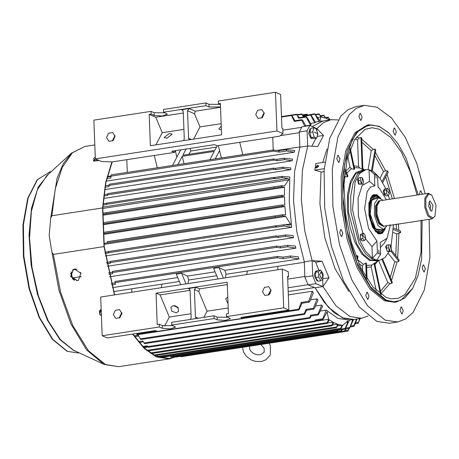 <?xml version="1.0" encoding="UTF-8"?>
<svg xmlns="http://www.w3.org/2000/svg" width="459" height="459" viewBox="0 0 459 459"><rect width="100%" height="100%" fill="white"/><g stroke="black" fill="none" stroke-linecap="round" stroke-linejoin="round"><path stroke-width="0.69" d="M99.741 314.031L99.505 311.288L101.181 310.043M99.569 311.185L101.169 309.854M101.399 315.844L99.678 314.346L100.119 312.086L100.613 311.139L101.215 311.047M101.072 314.346L101.324 313.887L100.905 313.95L101.341 314.306M100.119 312.086L101.25 311.913M361.078 234.297L360.539 234.377L360.59 239.942L361.876 240.384M98.685 160.311L93.464 160.805L94.061 159.25M99.069 160.478L93.602 161.132L93.464 160.805M98.088 160.059L97.428 160.57L94.841 160.966L93.693 158.366L95.306 157.11M96.224 159.256L94.25 159.554L93.693 158.366M94.841 160.966L94.25 159.554M97.428 160.57L97.021 159.6M317.697 134.051L316.635 138.165L314.163 137.103L312.745 131.922L313.807 127.809L316.217 128.744L317.72 133.804M314.185 132.203L317.404 133.592L314.185 132.203M316.635 138.165L313.652 138.624L311.179 137.562L309.762 132.381L310.818 128.268L313.807 127.809M311.179 137.562L314.163 137.103M309.762 132.381L312.745 131.922M316.28 128.87L316.813 129.754M378.991 252.88L378.738 250.224L378.991 252.88M376.122 178.138L375.864 175.481L376.122 178.138M379.025 253.695L380.626 254.234L376.724 260.121L372.438 258.279L371.985 246.569L376.959 241.17L377.407 252.852L379.025 253.695M377.935 233.631L380.356 233.918L375.319 231.502M380.809 198.317L376.753 194.605L372.226 195.391L368.852 203.234L368.973 215.506L372.542 227.245L378.113 233.717L382.416 233.304L385.422 228.341M385.726 188.557L379.891 178.109L373.322 171.534L369.03 169.692L365.915 169.601L359.73 173.313L355.117 181.982L352.529 209.591L359.357 239.661L365.456 251.125L372.438 258.279L377.407 252.852M376.724 260.121L379.84 260.207L384.952 257.602L389.117 251.635M391.074 246.454L393.455 224.566M389.525 199.24L388.337 195.391M380.626 254.234L380.178 242.547L387.103 238.284L390.322 225.191M386.38 199.722L379.427 188.333L378.05 187.22L377.602 175.539L374.383 174.156L374.837 185.838L370.545 186.962L367.148 191.604L364.641 208.667L368.566 228.49L376.959 241.17M374.837 185.838L369.484 181.397L369.03 169.692L374.383 174.156M377.602 175.539L373.322 171.534M380.368 247.539L384.206 243.345L387.103 238.284M369.484 181.397L362.191 185.425L358.083 198.219L358.37 215.977L362.971 233.413M365.639 238.904L371.985 246.569M370.224 198.34L374.303 194.524L372.077 195.528M112.707 140.919L112.621 140.196L115.014 135.548M115.094 136.271L112.707 132.536L108.485 133.271L106.551 137.585L108.932 141.32L113.155 140.592L115.094 136.271M261.859 117.997L261.779 117.275L264.166 112.627M264.252 113.35L261.865 109.609L257.642 110.344L255.709 114.664L258.09 118.399L262.313 117.665L264.252 113.35M221.376 129.891L218.903 129.128L221.232 126.07M166.852 138.279L164.081 137.551L169.4 133.449L172.171 134.177L166.852 138.279M155.825 144.924L162.256 132.731L155.796 117.24L183.302 113.012M162.256 132.731L183.927 129.404M220.498 106.953L209.069 107.01L205.948 105.668L205.839 102.954L163.479 109.466L163.582 112.18L167.449 114.211L162.119 116.001L154.253 115.438L151.126 114.09L149.164 114.394L150.368 145.761L221.565 134.82L220.36 103.453L218.404 103.751L218.3 101.043L275.434 92.259L280.615 94.485L281.912 128.181L282.807 128.56L282.996 133.598L276.926 130.987L275.434 92.259M205.948 105.668L163.582 112.18M151.126 114.09L151.017 111.382L93.883 120.16L95.369 158.889L276.926 130.987M95.369 158.889L101.445 161.499L112.139 161.941L174.437 152.365L175.327 150.684M174.437 152.365L171.781 151.229L214.502 144.66L217.153 145.801L279.451 136.225L282.996 133.598M165.051 112.805L154.144 112.725L151.017 111.382M219.872 104.382L208.965 104.302L205.839 102.954M182.911 110.412L181.385 109.753L189.217 108.553L195.31 111.17L220.509 107.297M218.404 103.751L220.406 104.612M155.796 117.24L149.164 114.394M195.31 111.17L194.496 113.763L199.986 126.931L221.14 123.683M199.986 126.931L193.56 139.123M181.385 109.753L182.246 109.862L183.239 111.417L184.294 138.911L183.543 140.666M189.441 139.76L188.569 138.257L191.369 139.461M194.496 113.763L187.513 110.762L188.569 138.257M187.513 110.762L189.217 108.553M322.734 273.621L323.107 274.843L322.918 279.129L320.898 280.747L318.649 277.144L318.443 271.78L320.485 270.018L322.568 272.83L323.107 274.843M321.398 278.785L322.878 275.985L321.134 271.803L319.653 274.602L321.398 278.785M320.898 280.747L317.915 281.206L315.666 277.603L315.459 272.239L317.502 270.477L320.485 270.018M315.666 277.603L318.649 277.144M315.459 272.239L318.443 271.78M81.042 277.093L80.939 276.662M74.415 280.237L73.819 277.758M75.798 269.026L73.515 269.376M81.151 276.628L72.413 277.976L71.099 271.762M77.003 269.272L72.551 269.955M80.543 272.422L80.991 273.553M388.148 195.568L386.57 193.549L386.22 189.911L387.442 188.293L389.02 190.313L389.375 193.95L388.148 195.568L386.025 195.895L384.447 193.876L384.097 190.238L385.319 188.615L387.442 188.293M386.685 190.278L389.221 193.532L386.685 190.278M384.447 193.876L386.57 193.549M384.097 190.238L386.22 189.911M386.662 245.467L385.589 246.85L387.373 251.572L387.821 251.503M310.456 129.667L310.123 130.976M310.244 134.148L310.691 135.795M312.022 137.924L312.809 138.262M310.691 128.761L310.037 128.864L308.637 133.357L310.955 138.394L312.831 138.274M317.301 165.16L318.403 165.515L316.836 167.954L315.729 167.598L317.301 165.16M315.832 167.707L318.058 166.135L318.58 166.33M318.523 166.542L315.993 167.828M423.617 264.941L423.209 264.883L422.177 268.194L423.886 271.912L424.3 271.975L425.332 268.658L423.617 264.941M401.459 306.951L401.051 306.893L400.019 310.209L401.728 313.922L402.141 313.985L403.168 310.668L401.459 306.951M367.275 292.263L366.867 292.205L365.834 295.521L367.544 299.234L367.952 299.297L368.984 295.98L367.275 292.263M341.089 229.483L340.681 229.42L339.649 232.736L341.358 236.454L341.771 236.511L342.798 233.195L341.089 229.483M338.243 155.383L337.835 155.32L336.803 158.636L338.512 162.354L338.92 162.411L339.953 159.095L338.243 155.383M360.401 113.367L359.994 113.31L358.961 116.626L360.671 120.338L361.084 120.401L362.117 117.085L360.401 113.367M394.585 128.055L394.178 127.998L393.145 131.314L394.855 135.026L395.268 135.089L396.301 131.773L394.585 128.055M422.441 194.18L420.771 190.841L420.364 190.778L419.4 194.65M425.177 193.761L416.778 163.324L405.234 137.316L391.567 118.026L376.977 107.148L364.417 105.312L356.23 106.568L348.192 109.592L340.945 116.024L329.763 138.165L324.106 170.14L324.697 207.858L331.473 246.477L343.556 281.046L359.397 307.14L376.971 321.403L389.53 323.239L397.718 321.983L405.819 318.913L413.111 312.39L424.328 289.916L429.905 257.499L429.113 219.368M364.417 105.312L356.379 108.335L349.133 114.767L337.95 136.902L332.293 168.883L332.89 206.596L339.66 245.215L351.743 279.789L367.584 305.883L385.158 320.147L397.718 321.983M418.275 194.823L406.014 157.971L397.821 143.558L388.492 132.611L379.14 126.294L368.87 124.791L367.441 125.009L354.939 132.743L345.788 150.856L341.157 177.019L341.645 207.881L347.188 239.478L357.073 267.763L370.034 289.113L384.412 300.783L394.688 302.286L396.111 302.068L404.981 297.954L412.704 288.321L418.109 275.417L421.597 259.14L422.188 220.148M368.87 124.791L356.362 132.525L347.211 150.638L342.58 176.801L343.068 207.657L348.611 239.259L358.496 267.545L371.463 288.895L385.835 300.565L396.111 302.068M388.819 132.915L379.513 126.627L371.767 124.934L364.452 126.65L357.842 131.693L352.191 139.875L344.6 164.288L342.827 196.177L347.147 230.682L356.901 262.554L370.608 286.938L386.18 300.123L393.633 301.81L400.701 300.347L412.704 288.321M362.885 169.382L361.669 137.734L361.313 137.574L359.087 137.964L357.532 139.92L358.548 166.365L359.707 167.977L362.845 169.365M417.082 195.006L410.375 171.861L401.373 152.176L390.827 137.597L379.616 129.335L372.192 127.7L365.163 129.295L354.509 139.766L347.176 158.871L344.026 184.369L345.432 213.263L351.221 242.168L360.717 267.7L372.806 286.864L386.076 297.409L391.229 298.884L398.389 298.298L404.97 294.529L415.424 278.125L421.046 252.106L420.995 220.331M362.581 271.407L362.38 266.071L363.413 264.361L365.783 263.053L366.494 263.363L367.102 279.152M376.128 290.427L371.142 266.937L371.865 265.05L374.619 263.041L381.263 294.712M372.811 259.714L378.061 260.483L375.691 260.85L370.436 260.081L363.092 254.114L356.465 243.201L348.582 212.597L348.329 196.825L350.699 183.451L355.375 174.191L361.767 170.237L364.136 169.876L357.745 173.829L353.069 183.084L350.699 196.458L350.951 212.23L358.835 242.84L365.462 253.747L372.811 259.714M361.612 318.259L350.108 316.572L336.017 305.826L322.941 286.588L315.109 287.793L328.185 307.031L342.276 317.777L353.78 319.458L361.612 318.259L368.175 315.958M326.963 149.06L322.74 162.486M321.03 171.901L319.94 203.859L324.852 237.837L335.007 268.624L348.857 291.499M338.048 119.925L331.1 119.701L323.606 122.559L316.871 128.64L323.526 135.468L317.467 136.398M320.382 311.047L326.263 310.141L338.002 318.431L349.488 320.118L353.78 319.458L344.032 318.46L334.003 312.613L324.203 302.223L315.109 287.793L308.121 284.884L315.953 283.679L322.941 286.588L328.994 277.81L322.08 261.234L312.126 260.666L304.696 230.728L301.334 199.636L302.378 170.438L307.725 145.991L317.674 146.559L323.526 135.468M323.997 171.695L321.581 172.062L314.817 170.105L324.215 168.66M324.857 162.159L315.907 163.536L314.817 170.105M299.262 132.014L307.094 130.809L307.725 145.991L299.893 147.19L294.546 171.643L293.502 200.841L296.864 231.927L304.294 261.871L312.126 260.666L312.665 275.807L304.833 277.007L304.294 261.871L296.864 231.927L293.502 200.841L294.546 171.643L299.893 147.19L299.262 132.014L302.045 126.747L309.877 125.542L316.871 128.64L316.922 130.006M317.496 117.619L320.864 117.102L319.98 120.878L314.748 113.798L319.016 121.56L315.344 122.123L323.268 120.906L312.143 126.546L323.268 120.906L331.1 119.701M393.495 227.985L400.581 231.032L400.644 232.581L396.765 233.998L393.346 232.529M391.384 250.138L399.118 260.052L398.9 261.366L397.058 262.003L394.815 261.705L388.257 253.293M382.691 259.237L392.353 282.405L391.888 283.283L389.966 283.57L387.78 282.555L378.549 260.408M344.468 176.64L347.497 176.847L347.962 175.963L345.243 169.451M347.744 156.599L350.005 167.26L351.428 168.688L354.05 169.394L354.692 169.084L350.32 148.481M372.283 170.914L375.766 149.967L375.083 149.095L373.15 149.278L371.268 150.701L368.135 169.549M382.726 182.521L388.125 172.291L387.574 170.977L385.635 170.817L383.517 171.523L379.977 178.23M308.121 284.884L304.833 277.007M355.765 256.105L357.366 255.629L358.049 256.506L357.418 260.299M400.644 232.581L393.472 229.5M387.574 170.977L382.072 181.408M375.083 149.095L371.52 170.524M360.958 137.425L362.174 169.073M349.873 149.686L354.05 169.394M345.048 170.972L347.497 176.847M356.832 258.847L357.366 255.629M366.357 277.982L365.783 263.053M380.517 294.179L373.976 263.351M391.888 283.283L382.003 259.576M398.9 261.366L391.074 251.325L389.45 251.102L388.337 247.837L388.836 244.802L390.454 245.031L391.573 248.302L391.068 251.337L387.327 251.429L386.214 248.164L386.713 245.129L388.836 244.802M307.094 130.809L309.877 125.542M311.856 146.22L315.947 138.268M315.953 283.679L312.665 275.807M322.941 286.588L322.666 279.479M318.81 270.276L315.729 262.209L312.126 260.666M322.08 261.234L315.729 262.209M328.994 277.81L323.033 278.728M384.143 190.697L383.38 191.168L384.326 194.932L385.617 195.373M384.814 189.286L384.281 189.366L383.431 190.714L384.108 190.347M383.431 190.714L383.649 190.996M315.528 274.069L315.597 275.773M316.435 278.837L317.146 279.979M315.7 271.252L314.065 275.13L316.985 280.874L317.639 280.77M316.802 271.08L316.153 271.636M390.511 245.605L389.702 250.488L390.511 245.605M387.327 251.429L389.45 251.102M386.214 248.164L388.337 247.837M371.199 197.972L373.718 197.123M379.019 231.611L376.363 231.56M383.018 229.477L380.172 231.525L375.106 228.651L371.176 220.331L369.621 209.711L371.015 200.772L374.842 196.859L378.176 197.961M380.172 231.525L374.722 228.714L370.792 220.395L369.231 209.774L370.625 200.83L374.842 196.859M382.198 229.603L376.334 229.311L375.21 228.06L370.212 214.009L371.853 200.124L377.35 198.087M380.247 229.672L375.978 228.955M374.303 194.524L378.744 196.337M385.038 228.697L384.103 230.757L379.828 233.734L374.808 230.458L369.788 218.794L368.864 204.691L372.524 195.626L378.824 196.412L380.333 198.099M380.58 231.434L378.945 233.029M384.493 229.058L380.413 233.103L374.888 229.965L370.602 220.894L368.904 209.304L370.424 199.55L374.601 195.282L379.708 197.915M371.583 197.387L372.96 197.146M378.285 231.818L376.902 232.002M373.219 195.798L375.261 196.825M384.045 230.854L380.356 233.918M371.612 200.577L374.802 198.517M431.844 211.071L431.058 211.002L428.712 206.326L429.544 201.151L429.963 200.904L433.032 205.282L431.844 211.071M383.036 200.239L378.646 197.886L378.164 198.007L374.424 203.894L374.406 215.254L378.124 225.708L383.489 229.402L386.966 225.845M431.718 195.035L428.689 194.059L425.803 198.724L425.906 207.64L428.935 215.592L433.118 217.916L434.971 216.189L436.05 205.196L431.718 195.035L428.224 193.291L379.84 200.835L377.074 205.603L377.005 214.273L379.673 222.517L383.747 226.235L390.884 224.973M428.224 193.291L424.793 198.173L424.782 207.399L427.799 215.896L432.16 218.897L434.971 216.189M70.956 272.072L71.237 272.428M70.806 273.403L71.57 274.006M432.16 218.897L389.553 225.449M430.037 210.044L430.743 206.011L428.861 202.379M363.517 181.035L363.012 184.07L361.394 183.841L360.281 180.571L360.785 177.535L362.403 177.771L363.517 181.035M361.652 183.221L362.461 178.339L361.652 183.221M363.012 184.07L359.271 184.168L358.158 180.898L358.663 177.862L360.785 177.535M359.271 184.168L361.394 183.841M358.158 180.898L360.281 180.571M358.605 178.207L357.538 179.589L358.433 183.801L359.018 183.422M359.145 183.784L358.657 184.053L359.764 184.237M358.657 184.053L358.731 183.617M268.664 295.057L268.584 294.334L270.971 289.686M262.508 291.723L264.895 295.464L269.117 294.73L271.051 290.409L268.67 286.674L264.447 287.409L262.508 291.723M119.506 317.978L119.426 317.261L121.813 312.613M113.35 314.65L115.737 318.385L119.96 317.651L121.893 313.336L119.512 309.596L115.289 310.33L113.35 314.65M173.278 305.596L177.788 307.226L178.666 311.254L176.29 312.814L171.781 311.185L170.909 307.163L173.278 305.596M203.819 317.387L207.066 311.231L198.822 291.454L194.381 289.543L196.085 287.334L199.631 288.86L198.822 291.454M228.221 307.978L207.066 311.231M228.06 303.847L225.73 298.734L227.807 297.231M227.32 284.603L199.631 288.86M214.123 318.529L214.02 315.821L171.655 322.333L171.758 325.041L214.123 318.529L217.25 319.871L225.117 320.439L230.447 318.649L226.58 316.618L226.476 313.904L228.433 313.606L227.228 282.233L156.031 293.175L157.236 324.547L159.198 324.243L159.302 326.957L102.168 335.736L107.349 337.962L155.406 330.578L157.368 331.421L242.805 318.294L240.843 317.444L288.9 310.06L287.604 276.37L288.499 276.754L287.644 277.385M288.499 276.754L288.304 271.717L282.228 269.106L283.719 307.834L226.58 316.618M282.228 269.106L100.676 297.007L102.168 335.736M283.719 307.834L288.9 310.06M159.302 326.957L162.429 328.3L170.295 328.868L175.625 327.072L171.758 325.041M243.465 317.043L242.805 318.294M159.198 324.243L162.325 325.586L173.227 325.672M214.02 315.821L217.147 317.163L228.048 317.244M191.007 313.698L169.337 317.026L164.546 326.108M190.112 290.323L160.116 294.93L169.337 317.026M189.785 289.193L188.253 288.539L196.085 287.334M156.031 293.175L160.116 294.93M178.408 308.029L173.714 305.556M196.309 318.54L195.436 317.043L194.381 289.543M188.253 288.539L189.114 288.642L190.106 290.203L191.162 317.697L190.41 319.447M77.072 280.69L70.652 276.479L73.279 269.479L74.628 269.066L80.922 273.329L78.414 280.277L77.072 280.69M78.506 280.231L77.267 280.598L70.864 276.444L73.377 269.433M114.446 294.89L104.015 246.609L53.33 254.401L52.005 252.444L49.176 235.582L50.742 218.077L51.907 215.736L102.598 207.95L105.622 182.659L111.881 161.929M112.22 161.929L105.88 182.682L102.81 208.082L104.233 246.661L114.664 294.862M132.852 334.043L144.396 348.146L156.41 356.477L169.302 358.416L175.177 356.591M132.553 334.089L144.246 348.467L156.427 356.941L169.377 358.892L175.516 356.941M99.701 310.938L99.85 310.273L101.158 309.532M121.296 312.992L121.847 314.237M121.486 312.843L121.893 313.761M99.844 310.732L99.93 310.146M104.015 246.609L102.598 207.95M72.356 278.665L73.256 279.061L73.371 279.68M70.525 273.862L71.329 274.407L71.426 277.052M74.232 279.491L74.255 280.168M73.807 279.944L73.687 278.992L72.413 278.441L72.361 278.848M73.239 277.844L73.727 277.77M71.587 274.075L70.548 273.621M71.036 276.88L71.799 277.207L71.782 274.987M363.7 233.304L365.278 235.324L365.634 238.961L364.406 240.579L362.828 238.56L362.478 234.922L363.7 233.304L361.577 233.625L360.355 235.243L362.478 234.922M365.479 238.542L362.943 235.289L365.479 238.542M364.406 240.579L362.289 240.906L360.711 238.887L360.355 235.243M360.711 238.887L362.828 238.56M291.723 227.325L289.233 201.495L289.79 176.979L281.901 176.371L282.222 177.581L288.149 178.568L288.998 179.417L284.563 185.924L281.436 185.717L281.683 186.865L284.523 187.347L284.477 195.425L281.757 195.259L281.946 196.412L284.5 196.848L284.821 205.093L282.159 204.938L282.291 206.097L284.907 206.544L285.584 214.932L282.635 214.749L282.715 215.925L285.733 216.436L290.725 224.48L290.105 225.174L283.903 224.755L283.932 226.012L291.723 227.325L105.484 255.944M103.941 194.719L107.756 194.111L107.578 195.488L103.78 196.073M103.063 203.871L106.809 203.28L106.786 203.762L106.7 204.553L102.982 205.127M106.27 213.825L106.316 212.632L103 213.154L106.316 212.632L106.27 213.825L103.04 214.319M108.668 272.898L112.237 272.33L112.426 272.847L112.593 273.713L108.978 274.27M106.574 262.479L110.137 261.911L110.292 262.405L110.407 263.225L106.809 263.776M104.945 252.272L108.525 251.71L108.645 252.169L108.714 252.938L105.117 253.494M107.469 242.857L107.343 241.692L107.469 242.857L104.107 243.373M115.335 284.437L114.945 281.453L115.335 284.437L111.692 284.999M315.431 306.05L321.679 305.086L322.597 306.187L318.288 314.903L318.047 314.094L321.679 305.086M310.456 299.865L317.043 298.849L317.972 300.203L314.358 308.511L313.709 309.131L313.394 308.276L317.043 298.849M288.189 291.608L314.553 287.558M288.315 294.936L312.361 291.241L313.302 292.882L309.779 301.506L309.085 302.165L308.695 301.27L312.361 291.241M246.672 274.574L247.458 270.988L226.098 274.27L225.312 277.856M295.906 248.164L295.384 246.035L287.85 245.341L287.753 246.793L295.906 248.164L109.575 276.8M293.542 237.624L293.135 235.547L285.63 234.945L285.601 236.299L293.542 237.624L107.28 266.254M290.604 169.71L290.863 167.919L282.807 167.208L283.22 168.499L290.604 169.71L103.522 198.466M292.113 160.839L292.481 159.089L284.207 158.263L284.712 159.623L292.113 160.839L104.635 189.647M226.098 274.27L224.858 270.357L298.901 258.974L298.247 256.788L290.627 255.979L290.449 257.522L298.901 258.974M304.311 262.25L247.458 270.988M276.903 150.466L299.882 146.937M294.23 152.227L294.735 150.541L286.146 149.554L286.755 150.977L294.23 152.227L106.207 181.121M110.906 175.981L107.286 176.537M179.297 281.459L113.614 291.557M112.438 287.632L177.685 277.603M216.677 275.716L188.718 280.013L187.932 283.599M177.817 164.661L182.212 156.335L214.25 151.407L209.855 159.738M182.212 156.335L184.042 163.708M310.37 125.175L311.231 124.596L307.014 117.349L306.067 116.592L310.37 125.175L305.78 125.881M314.673 122.777L315.54 122.444L311.242 115.375L310.382 114.664L314.673 122.777L310.542 123.408M215.196 158.917L219.586 150.586L218.352 145.618M180.72 149.852L176.87 157.156L175.43 151.361L175.831 150.604M174.925 151.441L175.43 151.361M157.345 167.81L154.276 155.463M188.718 280.013L187.479 276.1L215.064 271.86M188.873 154.299L190.846 151.034L216.528 147.087M272.87 150.07L111.135 174.908L110.843 178.012L106.769 178.637M273.03 159.066L109.253 184.22L108.938 186.635L105.025 187.238M103.941 194.702L107.756 194.111L107.831 193.612L107.578 195.488M103.068 203.853L106.855 203.079L106.7 204.553M103.074 215.231L284.523 187.347M103.424 224.675L284.5 196.848M325.77 117.952L328.363 117.55L329.763 119.879L325.959 118.244L323.779 115.232L325.299 118.032L321.529 117.183L319.148 113.895L320.864 117.102M136.432 333.492L137.184 334.777L299.004 309.905L298.711 309.205L301.265 302.412L301.655 303.307L309.085 302.165M134.068 335.839L138.234 335.196L140.77 339.517L304.558 314.346L304.306 313.64L305.964 309.418L306.273 310.273L313.709 309.131M138.457 341.697L142.852 341.02L144.533 343.659L309.888 318.248L309.682 317.542L310.617 315.235L310.858 316.044L318.288 314.903M142.738 346.505L147.437 345.782L148.469 347.233L315.006 321.639L315.224 319.998L315.408 320.755L322.838 319.613L327.089 311.971L328.633 319.292L315.408 321.323M320.049 324.473L319.791 323.779L327.221 322.637L327.353 323.348L329.315 319.791L333.142 322.207L327.737 323.038M146.857 350.355L151.975 349.569L152.583 350.251L319.9 324.536M108.663 272.881L112.231 272.33L112.363 271.395L112.593 273.713M106.568 262.462L110.131 261.917L110.246 261.412L110.407 263.225M104.945 252.261L108.576 251.509L108.714 252.938M103.78 234.383L284.907 206.544M180.421 356.385L181.03 356.775L344.692 331.627L345.529 328.954M174.931 356.195L175.849 357.085L341.106 331.691L341.639 329.751M169.641 355.444L170.84 356.827L337.302 331.243L337.704 329.573L337.698 330.354L345.128 329.212L349.488 320.118M154.677 355.656L336.47 327.72L338.277 324.41L342.041 325.259L337.531 325.953M151.154 353.591L332.012 325.798L333.808 322.557L337.612 324.192L332.649 324.955M157.098 355.283L157.862 356.482L165.292 355.341L166.003 356L333.28 330.296L333.274 329.522L333.297 330.25L340.733 329.109L342.707 325.339L347.767 320.984L347.916 321.874L346.505 322.092M104.147 244.343L285.733 216.436M282.52 214.783L275.205 215.891L275.285 217.067L275.239 215.885M283.777 224.79L276.473 225.897L276.502 227.153L275.664 227.01L275.635 225.834L276.536 225.885M285.492 234.979L278.2 236.087L278.171 237.441L276.129 237.102L276.157 235.915L278.269 236.075M287.701 245.381L280.42 246.483L280.323 247.935L276.651 247.326L276.725 246.133L280.501 246.472M290.461 256.024L283.197 257.12L283.019 258.669L277.23 257.7L277.351 256.495L283.278 257.109M224.858 270.357L218.966 267.517L213.63 268.337L218.031 278.974M187.479 276.1L181.592 273.26L176.25 274.08L180.657 284.718M336.47 327.72L337.612 324.192M152.17 353.436L153.008 354.744M286.02 149.594L278.716 150.695L279.324 152.118L273.432 151.154L272.973 150.041L278.791 150.684M284.081 158.298L276.777 159.405L277.282 160.765L273.547 160.157L273.139 159.032L276.846 159.393M282.687 167.248L275.377 168.35L275.79 169.641L273.719 169.296L273.363 168.172L275.446 168.344M281.786 176.405L274.465 177.513L274.792 178.723L273.943 178.58L273.639 177.449L274.528 177.501M281.327 185.752L274.006 186.859L274.252 188.006L274.046 186.853M302.102 303.238L299.004 309.905M306.681 310.209L304.558 314.346M311.213 315.987L309.888 318.248M315.717 320.703L315.006 321.639M315.224 319.998L322.654 318.856L326.263 310.141M332.012 325.798L331.914 325.081L333.142 322.207M143.914 347.681L148.228 347.015M327.221 322.637L328.633 319.292M328.363 117.55L330.182 119.845M333.274 329.522L340.704 328.38L342.041 325.259M337.904 330.325L337.302 331.243M340.767 329.097L345.139 328.426L347.916 321.874M353.579 319.493L349.494 328.34L352.816 319.607M342.162 329.671L341.106 331.691M346 328.879L344.692 331.627M350.716 325.988L353.9 325.5L356.5 319.045M357.125 318.948L354.239 325.827L353.82 326.412L353.9 325.5M360.154 318.483L358.106 323.291L359.661 318.557M349.253 328.38L348.06 331.031L348.851 328.443M314.748 113.798L307.232 115.152L306.864 114.182L307.639 114.888M310.382 114.664L302.951 115.806L302.974 116.293L301.856 113.918L303.342 115.748M306.067 116.592L298.631 117.733L298.62 118.261L296.669 114.228L299.096 117.665M304.81 126.317L301.741 120.281L301.798 119.713L302.825 120.51L305.923 126.15M301.798 119.713L294.368 120.855L294.311 121.423L291.31 115.134L292.108 115.754L294.907 120.774M319.791 323.779L319.923 324.49L327.353 323.348M340.704 328.38L340.733 329.109M345.139 328.426L345.128 329.212M322.654 318.856L322.838 319.613M157.862 356.482L158.55 357.108L165.9 355.977M162.188 356.551L162.951 357.211L170.065 356.115M219.586 150.586L221.422 157.959M242.782 154.677L239.713 142.336M161.235 287.701L162.021 284.115M280.231 135.646L299.291 132.72M272.761 137.252L273.248 150.053M282.864 130.201L301.718 127.304M288.045 287.793L308.046 284.718M287.707 279.112L304.816 276.484M277.718 266.335L277.85 269.783M270.385 293.192L268.584 293.898M126.81 159.686L127.292 172.429M174.649 305.602L177.84 307.283M131.762 288.768L131.894 292.211M190.846 151.034L190.187 148.4M176.87 157.156L172.475 165.481M217.21 145.79L214.829 150.311L182.791 155.234L186.061 149.032M223.372 278.154L218.949 267.551L213.613 268.372M185.993 283.897L181.569 273.294L176.233 274.115M154.253 115.438L154.144 112.725M209.069 107.01L208.965 104.302M359.087 137.964L356.276 137.115M362.971 170.054L355.954 172.498L350.573 180.898L347.572 194.094L347.365 210.268L349.982 227.182L355.059 242.518L361.899 254.148L369.558 260.477L376.896 260.66M366.58 265.486L371.865 265.05M374.693 263.403L377.918 260.505M395.744 255.726L396.765 233.998M397.672 258.199L398.934 233.499M390.288 277.448L394.815 261.705M391.544 280.466L397.058 262.003M374.94 264.568L378.256 260.454M380.58 291.167L387.78 282.555M381.113 293.662L389.966 283.57M366.655 267.459L371.142 266.937M357.515 259.702L363.413 264.361M358.84 263.638L362.38 266.071M344.818 176.686L344.388 177.622M350.005 167.26L345.925 171.081M351.428 168.688L346.809 173.204M358.548 166.365L354.004 165.848M357.532 139.92L354.882 139.163M364.331 169.841L362.857 168.665M373.15 149.278L361.726 139.192M371.268 150.701L361.835 142.066M359.707 167.977L354.365 167.546M383.517 171.523L374.848 155.498M392.319 198.81L385.709 176.87M385.635 170.817L375.393 152.222M396.582 229.311L396.232 224.135M398.808 230.269L398.378 223.808M394.465 198.483L387.069 174.288M379.84 200.835L378.927 201.272L376.219 205.93L376.156 214.399L378.761 222.466L382.743 226.092L383.747 226.235M379.972 200.778L378.692 200.847L375.594 205.85L375.697 215.426L378.95 223.952L383.443 226.448L383.885 226.253M217.147 317.163L217.25 319.871M162.325 325.586L162.429 328.3M195.436 317.043L198.236 318.242M67.439 351.353L78.093 352.96L67.089 351.313L52.269 339.195L39.055 317.347L29.015 288.516L23.409 256.351L22.95 224.967L27.706 198.34L37.133 179.796L50.243 171.741L37.477 179.63L28.125 198.104L23.386 224.795L23.857 256.288L29.485 288.556L39.554 317.467L52.768 339.333L67.439 351.353M48.453 174.122L38.223 187.1L31.516 208.225L29.06 235.197L31.132 265.044L37.506 294.489L47.478 320.302L59.951 339.654L73.56 350.412L75.666 351.221M50.742 218.077L57.054 178.356L63.371 163.588L71.432 153.186L46.766 175.659L37.345 189.819L31.39 211.392L29.525 238.146L31.946 267.299L38.395 295.837L48.206 320.795L60.358 339.585L73.601 350.263L104.48 364.561M53.33 254.401L60.605 292.131L72.809 325.603L88.478 350.808L105.736 364.733L118.686 366.678L103.877 364.291L86.602 349.878L71.019 324.192L58.999 290.352L52.005 252.444M71.432 153.186L84.84 146.461L72.407 152.807L62.281 167.323L55.264 188.867L51.907 215.736M71.856 277.052L71.535 277.098M71.644 274.356L71.329 274.407M71.598 274.121L71.231 274.172M73.733 277.873L73.411 277.919M73.784 279.227L73.354 279.29M73.687 278.992L73.256 279.061M102.868 207.043L288.149 178.568M285.056 224.824L290.604 223.969M275.285 217.067L282.715 215.925M107.475 242.84L275.239 217.061M107.366 241.692L275.05 215.919M107.343 241.704L275.153 215.891M276.502 227.153L283.932 226.012M108.754 252.662L275.664 227.01M108.588 251.521L275.52 225.868M278.171 237.441L285.601 236.299M110.476 262.559L276.129 237.102M110.263 261.423L276.031 235.949M280.323 247.935L287.753 246.793M112.65 272.531L276.651 247.326M112.38 271.407L276.599 246.167M282.147 204.938L103.705 232.374L282.044 204.966M103.745 233.539L282.291 206.097M114.957 281.47L277.225 256.529M115.278 282.589L277.23 257.7M114.876 283.008L111.296 283.559M283.019 258.669L290.449 257.522M153.616 355.088L336.413 326.997M279.324 152.118L286.755 150.977M110.889 176.136L273.432 151.154M110.877 176.508L107.148 177.082M277.282 160.765L284.712 159.623M109.053 185.436L273.547 160.157M109.087 185.195L105.283 185.78M275.79 169.641L283.22 168.499M107.676 194.817L273.719 169.296M107.831 193.629L273.254 168.201M274.792 178.723L282.222 177.581M106.752 204.278L273.943 178.58M106.855 203.096L273.535 177.478M103.39 223.854L281.946 196.412M103.35 222.69L281.648 195.287M274.252 188.006L281.683 186.865M106.27 213.808L274.212 188.001M273.966 186.859L106.327 212.637L273.857 186.888M136.759 334.095L156.525 331.059M243.092 317.754L298.711 309.205M301.265 302.412L308.695 301.27M140.305 338.845L304.306 313.64M305.964 309.418L313.394 308.276M144.023 342.999L309.682 317.542M310.617 315.235L318.047 314.094M147.924 346.585L314.834 320.933M150.282 353L331.914 325.081M152.004 349.609L319.768 323.825M165.315 355.381L333.257 329.568M170.117 356.201L337.308 330.509M175.097 356.465L341.14 330.945M345.851 328.059L349.534 327.496M341.387 331.392L344.749 330.876M345.22 330.721L348.14 330.268M355.541 322.729L358.221 322.316M320.847 116.098L323.87 115.634M315.752 114.842L319.217 114.308M310.789 114.853L314.794 114.239M303.003 115.198L306.91 114.595M302.974 116.293L310.404 115.152M297.535 115.008L301.873 114.343M291.832 115.404L296.663 114.658M298.62 118.261L306.05 117.12M294.311 121.423L301.741 120.281M281.487 117.074L291.276 115.57M288.912 179.865L102.827 208.466M327.422 312.246L326.567 312.372M317.685 132.771L317.783 134.854M361.646 170.255L365.915 169.601M375.571 260.867L379.84 260.207M379.427 188.333L378.044 187.054M260.913 344.502L264.109 348.255L264.206 352.105L260.454 354.79L256.128 354.595L253.075 353.206L251.044 351.416L249.771 349.379L249.432 346.264M269.077 343.246L270.362 345.644L270.374 354.899L265.95 359.822L261.378 361.514L255.537 361.417L251.4 360.028L246.299 356.276L243.517 351.984L242.541 347.325M363.993 169.893L362.874 169.377M316.825 271.057L315.505 271.263M374.309 198.552L378.646 197.886M379.151 230.068L383.489 229.402M78.093 352.96L79.086 352.805M118.686 366.678L169.377 358.892M84.84 146.461L94.835 144.924M50.243 171.741L51.236 171.586M108.576 251.509L275.635 225.834M110.246 261.412L276.157 235.915M112.363 271.395L276.725 246.133M114.945 281.453L277.351 256.495M111.135 174.908L272.973 150.041M109.253 184.22L273.139 159.032M107.831 193.612L273.363 168.172M106.855 203.079L273.639 177.449M103.35 222.678L281.757 195.259M325.529 117.567L328.254 117.148M344.818 331.524L348.06 331.031M320.6 115.72L323.779 115.232M302.768 114.807L306.864 114.182M297.277 114.624L301.856 113.918M281.465 116.563L296.669 114.228M281.47 116.643L291.31 115.134M355.117 323.75L358.106 323.291M345.403 328.971L349.494 328.34M350.292 326.957L353.82 326.412M315.511 114.457L319.148 113.895M283.197 257.12L290.616 255.979M275.205 215.891L282.629 214.755M276.473 225.897L283.897 224.755M278.2 236.087L285.624 234.945M280.42 246.483L287.845 245.341M274.006 186.859L281.43 185.717M274.465 177.513L281.889 176.371M275.377 168.35L282.801 167.214M276.777 159.405L284.201 158.263M278.716 150.695L286.146 149.554M114.882 282.991L111.29 283.542M152.508 350.217L147.603 350.974M147.873 346.499L143.415 347.188M143.311 341.794L139.077 342.443M138.704 336.028L134.636 336.654M109.093 185.172L105.289 185.757M110.877 176.491L107.154 177.059M268.613 294.707L269.307 294.563"/></g></svg>
